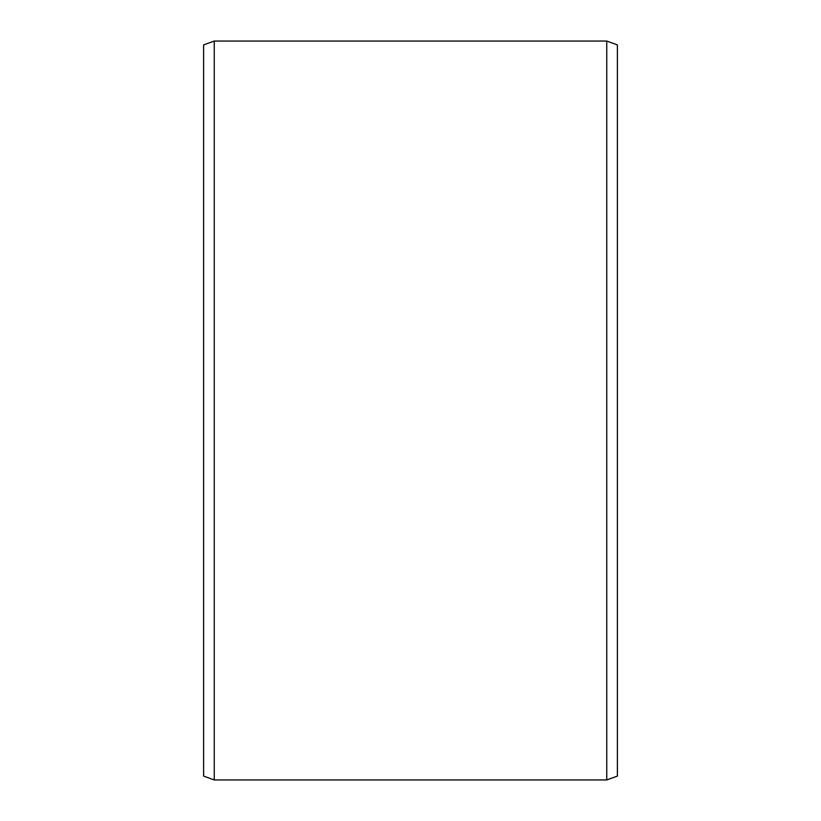 <?xml version="1.0" encoding="UTF-8"?>
<svg xmlns="http://www.w3.org/2000/svg" width="821" height="821" viewBox="0 0 821 821"><rect width="100%" height="100%" fill="white"/><g stroke="black" fill="none" stroke-linecap="round" stroke-linejoin="round"><path stroke-width="1.23" d="M617.392 44.919L617.392 776.081L606.75 779.95L606.75 41.05L617.392 44.919M214.25 779.95L203.608 776.081L203.608 44.919L214.25 41.05L214.25 779.95L606.75 779.95M214.25 41.05L606.75 41.05"/></g></svg>
